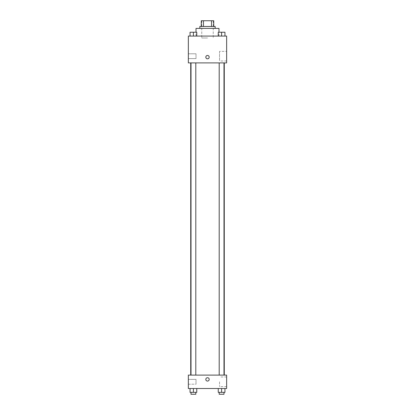 <?xml version="1.0" encoding="UTF-8"?>
<svg xmlns="http://www.w3.org/2000/svg" width="415" height="415" viewBox="0 0 415 415"><rect width="100%" height="100%" fill="white"/><g stroke="black" fill="none" stroke-linecap="round" stroke-linejoin="round"><path stroke-width="0.31" stroke-dasharray="2.08 1.56" d="M207.5 37.988L201.752 37.988L207.5 37.988M207.5 20.75L201.752 20.75L207.5 20.75M211.531 26.498L211.531 20.75L213.725 20.75L213.725 26.498L203.469 26.498L213.725 26.498M211.531 20.75L201.275 20.75M203.469 26.498L201.275 26.498L203.469 26.498L203.469 20.75M215.162 26.498L199.838 26.498M199.838 28.412L215.162 28.412L199.838 28.412M196.01 28.412L218.99 28.412M207.5 36.074L196.01 36.074L207.5 36.074M226.652 36.074L188.348 36.074L188.348 62.888L226.652 62.888L226.652 36.074M190.049 36.074L196.757 36.074L190.049 36.074L196.757 36.074L190.049 36.074L193.4 36.074L193.4 32.24L190.049 32.24L195.797 32.24L190.049 32.24L190.049 36.074L193.4 36.074L190.049 36.074L190.049 32.24L190.049 36.074L196.757 36.074L193.4 36.074L193.4 32.24L196.757 32.24L191.009 32.24L196.757 32.24L196.757 36.074L196.757 32.24M218.243 36.074L224.951 36.074L218.243 36.074L224.951 36.074L218.243 36.074L221.6 36.074L221.6 32.24L218.243 32.24L223.991 32.24L218.243 32.24L218.243 36.074L221.6 36.074L218.243 36.074L218.243 32.24L218.243 36.074L224.951 36.074L221.6 36.074L221.6 32.24L224.951 32.24L219.203 32.24L224.951 32.24L224.951 36.074L224.951 32.24M209.176 57.14A1.676 1.676 0 0 0 206.66 55.693A1.676 1.676 0 0 0 206.66 58.593A1.676 1.676 0 0 0 209.176 57.14A1.676 1.676 0 0 1 206.66 58.593A1.676 1.676 0 0 1 206.66 55.693A1.676 1.676 0 0 1 209.176 57.14M226.652 51.382L226.652 60.989L226.652 51.382L219.53 51.382L219.53 60.989L219.53 51.382M205.824 57.14A1.676 1.676 0 0 0 208.34 58.593A1.676 1.676 0 0 0 208.34 55.693A1.676 1.676 0 0 0 205.824 57.14M188.348 58.577L188.348 53.789L188.348 58.577L188.348 53.789L188.348 58.577L196.01 58.577L196.01 53.789L196.01 58.577L196.01 53.789L196.01 58.577L188.348 58.577M221.6 62.888L219.203 62.888L221.6 62.888M193.4 62.888L195.797 62.888L193.4 62.888M207.5 62.888L190.724 62.888L207.5 62.888M207.5 375.098L190.724 375.098L207.5 375.098M221.6 375.098L219.203 375.098L221.6 375.098M193.4 375.098L195.797 375.098L193.4 375.098M226.652 375.098L188.348 375.098L188.348 388.502L226.652 388.502L226.652 375.098M188.348 381.8L188.348 379.403L188.348 381.8M224.951 392.336L224.951 388.502L224.951 392.336L221.6 392.336L224.951 392.336L221.6 392.336L221.6 388.502L224.951 388.502L218.243 388.502L224.951 388.502L218.243 388.502L224.951 388.502L218.243 388.502L224.951 388.502L221.6 388.502L221.6 392.336L218.243 392.336L218.243 388.502L218.243 392.336L223.991 392.336L218.243 392.336L218.243 388.502M196.757 392.336L196.757 388.502L196.757 392.336L193.4 392.336L196.757 392.336L193.4 392.336L193.4 388.502L196.757 388.502L190.049 388.502L196.757 388.502L190.049 388.502L196.757 388.502L190.049 388.502L196.757 388.502L193.4 388.502L193.4 392.336L190.049 392.336L190.049 388.502L190.049 392.336L195.797 392.336L190.049 392.336L190.049 388.502M188.348 384.197L196.01 384.197L196.01 379.403L196.01 384.197L196.01 379.403L196.01 384.197L188.348 384.197M226.652 381.8L226.652 376.996L226.652 381.8M207.5 377.728A1.676 1.676 0 0 0 206.048 380.239A1.676 1.676 0 0 0 208.953 380.239A1.676 1.676 0 0 0 207.5 377.728A1.676 1.676 0 0 1 208.953 380.239A1.676 1.676 0 0 1 206.048 380.239A1.676 1.676 0 0 1 207.5 377.728M219.53 381.8L219.53 386.604L219.53 381.8M207.5 381.079A1.676 1.676 0 0 0 208.953 378.563A1.676 1.676 0 0 0 206.048 378.563A1.676 1.676 0 0 0 207.5 381.079M219.203 392.336L219.203 394.25L223.991 394.25L219.203 394.25L223.991 394.25L223.991 392.336L219.203 392.336L223.991 392.336M221.6 392.336L221.6 388.502M191.009 392.336L191.009 394.25L195.797 394.25L191.009 394.25L195.797 394.25L195.797 392.336L191.009 392.336L195.797 392.336M193.4 392.336L193.4 388.502M219.203 32.24L223.991 32.24M221.6 36.074L221.6 32.24M191.009 32.24L195.797 32.24M193.4 36.074L193.4 32.24M201.752 20.75L201.752 37.988M213.248 20.75L213.248 37.988M218.99 36.074L218.99 32.24M196.01 36.074L196.01 32.24M226.652 60.989L219.53 60.989M188.348 53.789L196.01 53.789L188.348 53.789M195.797 375.098L195.797 62.888M191.009 375.098L191.009 62.888M223.991 375.098L223.991 62.888M219.203 375.098L219.203 62.888M188.348 379.403L196.01 379.403L188.348 379.403M226.652 376.996L219.53 376.996M226.652 386.604L219.53 386.604"/><path stroke-width="0.62" d="M203.469 26.498L203.469 20.75L201.275 20.75L201.275 26.498L201.275 20.75M203.469 20.75L213.725 20.75L213.725 26.498M211.531 26.498L211.531 20.75M199.838 28.412L199.838 26.498L215.162 26.498L215.162 28.412M218.99 32.24L218.99 28.412L196.01 28.412L196.01 32.24M188.348 36.074L226.652 36.074L226.652 62.888L188.348 62.888L188.348 36.074M205.824 57.14A1.676 1.676 0 0 1 208.34 55.693A1.676 1.676 0 0 1 208.34 58.593A1.676 1.676 0 0 1 205.824 57.14M188.348 375.098L226.652 375.098L226.652 388.502L188.348 388.502L188.348 375.098M207.5 381.079A1.676 1.676 0 0 1 206.048 378.563A1.676 1.676 0 0 1 208.953 378.563A1.676 1.676 0 0 1 207.5 381.079M218.243 388.502L218.243 392.336L224.951 392.336L224.951 388.502L224.951 392.336M221.6 392.336L221.6 388.502M223.991 392.336L223.991 394.25L219.203 394.25L219.203 392.336M190.049 388.502L190.049 392.336L196.757 392.336L196.757 388.502L196.757 392.336M193.4 392.336L193.4 388.502M195.797 392.336L195.797 394.25L191.009 394.25L191.009 392.336M218.243 36.074L218.243 32.24L224.951 32.24L224.951 36.074L224.951 32.24M221.6 36.074L221.6 32.24M223.991 32.24L219.203 32.24M190.049 36.074L190.049 32.24L196.757 32.24L196.757 36.074L196.757 32.24M193.4 36.074L193.4 32.24M195.797 32.24L191.009 32.24M224.276 375.098L224.276 62.888M190.724 375.098L190.724 62.888M219.203 62.888L219.203 375.098M223.991 62.888L223.991 375.098M195.797 375.098L195.797 62.888M191.009 375.098L191.009 62.888"/></g></svg>
